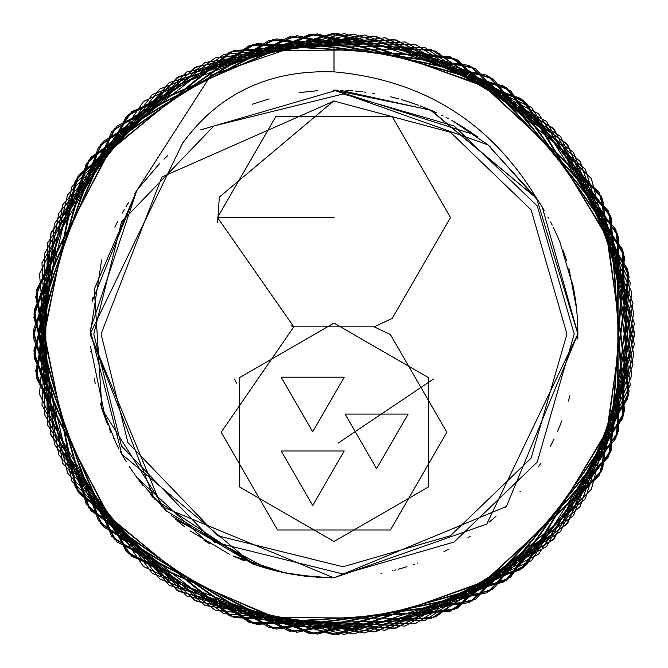 <?xml version="1.0" encoding="UTF-8"?>
<svg xmlns="http://www.w3.org/2000/svg" width="668" height="668" viewBox="0 0 668 668"><rect width="100%" height="100%" fill="white"/><g stroke="black" fill="none" stroke-linecap="round" stroke-linejoin="round"><path stroke-width="1" d="M101.06 334L127.939 442.625L217.526 535.736L342.96 566.773L450.474 535.736L531.11 458.148L566.94 334L531.11 209.852L450.474 132.264L334 101.06L161.865 177.053L101.06 334M334 101.06L334.468 101.06M374.197 326.844L293.803 326.844L217.526 217.526L275.767 116.658L392.233 116.658L450.474 217.526L392.233 318.394L374.197 326.844L390.421 334.559L446.834 432.271L390.421 529.991L277.587 529.991L221.166 432.271L293.803 326.844L291.006 325.775M217.626 222.31L219.329 197.118L333.574 101.06M93.779 334L121.492 446.024L213.894 542.04L343.243 574.046L454.115 542.04L537.264 462.022L574.221 334L537.264 205.978L454.115 125.96L343.243 93.954L213.894 125.96L121.492 221.976L93.779 334M281.186 450.958L344.229 450.958L312.707 505.551L281.186 450.958M542.149 206.946L536.604 198.279L577.862 334L506.436 506.436L334 577.862L486.721 524.121L577.862 333.925M577.862 333.758L542.316 207.222M380.977 573.294L381.653 573.161M394.688 570.188L395.924 569.871M413.191 564.644L414.302 564.26M414.36 564.243L414.878 564.059M417.458 563.141L417.951 562.957M572.81 284.626L574.981 296.592M537.69 199.907L537.339 199.39M487.899 144.831L334 90.138L430.367 109.986L536.604 198.279L487.807 144.756M128.54 202.638L125.951 206.779M124.524 209.151L122.211 213.117M117.702 221.384L114.804 227.128M92.434 300.608L92.326 301.41M121.017 452.779L125.642 460.703M171.2 515.562L252.571 563.867M257.255 565.47L258.625 565.921M263.267 567.382L260.879 566.639M260.938 566.656L264.879 567.858M290.538 573.954L292.475 574.305M324.723 577.686L327.512 577.778M326.126 577.736L324.648 577.686M116.733 444.738L118.57 448.27M90.798 351.969L90.764 351.485M252.671 563.901L121.826 454.207L90.172 329.967L136.773 190.572L92.409 300.792L92.844 297.786M569.929 395.715L568.46 401.059M123.137 456.503L125.726 460.845M253.347 564.134L256.737 565.295M257.038 565.404L259.593 566.23M272.377 569.946L274.581 570.514M276.268 570.931L278.623 571.491M281.245 572.084L289.486 573.762M289.561 573.779L292.158 574.246M297.243 575.073L331.011 577.845M448.086 549.53L447.343 549.923M392.943 570.631L392.341 570.781M474.731 134.836L334.058 90.138M470.531 131.938L467.525 129.943L470.531 131.938M465.312 128.506L462.306 126.619L465.312 128.506M462.206 126.561L459.475 124.891L462.206 126.561M454.741 122.127L458.039 124.039M257.147 565.437L252.337 563.784L154.208 498.754L90.138 334.351M90.447 346.283L105.678 419.671M175.793 519.579L267.25 568.551L286.305 573.152M272.085 569.871L269.221 569.103M273.296 570.188L274.832 570.572M277.429 571.207L278.514 571.466M291.482 574.129L289.812 573.829M289.937 573.845L290.388 573.929M290.588 573.971L293.052 574.396M293.219 574.43L293.803 574.53M299.823 575.457L303.088 575.891M303.289 575.925L304.074 576.016M304.174 576.033L307.622 576.434M307.89 576.459L309.752 576.651M282.731 572.409L313.718 577.018M324.397 577.67L324.957 577.695M543.234 208.742L544.203 210.37M547.919 216.916L548.52 218.019M551.543 223.797L551.893 224.498M553.43 227.604L553.764 228.297M556.118 233.332L556.436 234.05M556.511 234.209L559.634 241.482M559.959 242.275L558.974 239.895M560.085 242.593L573.637 288.801M573.662 288.91L574.071 291.148M574.104 291.348L576.158 305.251M576.167 305.259L577.027 313.835M577.043 314.027L577.11 314.803M577.144 315.238L577.494 320.59M577.528 321.158L577.828 329.758M577.837 330.359L577.812 339.119M576.542 308.658L568.961 268.695M103.239 412.857L107.314 423.896M109.201 428.53L111.038 432.78M113.243 437.615L113.827 438.834M121.818 454.198L123.338 456.845M123.446 457.029L126.219 461.655M129.834 467.366L131.872 470.431M132.59 471.491L133.074 472.192M134.769 474.631L135.804 476.075M320.248 577.478L319.287 577.419M320.556 577.494L323.228 577.628M333.85 577.862L161.564 506.436L90.138 334L182.898 142.593M319.17 577.411L317.25 577.286M317.158 577.277L315.956 577.194M309.877 576.668L309.217 576.601M308.816 576.559L307.773 576.451M306.854 576.35L304.892 576.117M304.825 576.108L304.408 576.058M304.257 576.041L303.456 575.941M293.97 574.555L291.599 574.146M284.334 572.752L283.816 572.643M282.806 572.426L281.971 572.251M279.466 571.683L278.339 571.424M278.055 571.357L276.034 570.873M275.575 570.764L272.193 569.896M441.707 115.213L443.151 115.931M446.082 117.426L448.904 118.904M451.894 120.524L454.624 122.06M407.021 566.673L403.764 567.675M403.238 567.825L398.011 569.311M561.913 420.748L557.63 431.261M334 634.6L520.706 569.587L610.135 452.795L630.233 282.923L554.407 129.592L431.035 49.49L233.332 50.76L79.183 174.54L34.035 314.536L71.977 481.327L194.772 600.415L337.849 634.575L523.704 567.182L627.502 398.921L623.169 251.886L531.553 107.431L375.967 36.348L229.717 52.071L77.162 177.813L35.705 371.116L89.028 508.206L223.722 613.641L394.137 628.521L526.676 564.736L628.312 395.155L602.645 199.131L506.494 87.817L344.262 33.575L178.707 76.62L75.183 181.112L36.197 374.932L126.027 551.042L253.907 623.737L424.94 620.514L566.514 524.514L629.072 391.39L600.899 195.707L457.279 59.844L312.44 34.177L152.371 94.48L51.11 232.347L36.748 378.739L128.824 553.688L309.651 633.615L454.724 609.291L585.36 498.862L634.6 335.052L599.104 192.3L453.764 58.283L256.612 43.529L128.064 115.03L41.95 262.825L50.409 433.674L131.654 556.294L313.484 633.899L504.19 581.778L601.384 471.366L633.022 303.255L567.842 145.106L450.224 56.78L252.896 44.547L90.656 157.523L36.064 294.104L62.533 463.099L176.92 590.295L317.325 634.141L507.354 579.582L622.392 418.803L628.095 271.818L546.558 121.442L396.182 39.905L249.206 45.608L88.418 160.654L33.868 350.675L77.705 491.08L204.901 605.467L373.896 631.945L510.477 577.344L623.453 415.104L611.228 217.776L522.894 100.158L364.745 34.978L196.634 66.625L86.222 163.81L34.101 354.516L111.706 536.346L234.326 617.591L405.175 626.05L552.97 539.944L624.471 411.388L609.717 214.244L475.7 68.896L332.956 33.4L169.138 82.64L58.709 213.276L34.385 358.349L114.311 539.176L289.261 631.252L435.653 616.89L573.52 515.638L633.823 355.56L608.156 210.721L472.293 67.101L276.61 38.928L143.486 101.486L47.486 243.06L44.263 414.093L116.958 541.973L293.068 631.803L486.889 592.817L591.38 489.293L634.425 323.738L580.183 161.506L468.869 65.355L272.845 39.688L103.273 141.324L39.479 273.872L54.358 444.278L159.794 578.972L296.884 632.304L490.187 590.838L615.929 438.283L631.652 292.033L560.569 136.447L416.114 44.831L269.079 40.497L100.826 144.296L33.425 330.151L67.585 473.228L186.673 596.023L353.472 633.965L493.46 588.817L617.249 434.668L618.51 236.973L538.408 113.593L385.077 37.767L215.205 57.874L98.413 147.294L33.4 334L98.413 520.706L215.205 610.126L385.077 630.233L538.408 554.407L618.51 431.027L617.249 233.332L493.46 79.183L353.472 34.035L186.673 71.977L67.585 194.772L33.425 337.849L100.826 523.704L269.079 627.502L416.114 623.169L560.569 531.553L631.652 375.967L615.929 229.717L490.187 77.162L296.884 35.696L159.794 89.028L54.358 223.722L39.479 394.128L103.273 526.676L272.845 628.312L468.869 602.645L580.183 506.494L634.425 344.262L591.38 178.707L486.889 75.183L293.068 36.197L116.958 126.027L44.263 253.907L47.486 424.94L143.486 566.514L276.61 629.072L472.293 600.899L608.156 457.279L633.823 312.44L573.52 152.362L435.653 51.11L289.261 36.748L114.311 128.824L34.385 309.651L58.709 454.724L169.138 585.36L332.956 634.6L475.7 599.104L609.717 453.756L624.471 256.612L552.97 128.056L405.175 41.95L234.326 50.409L111.706 131.654L34.101 313.484L86.222 504.19L196.634 601.375L364.745 633.022L522.894 567.842L611.228 450.224L623.453 252.896L510.477 90.656L373.896 36.055L204.901 62.533L77.705 176.92L33.868 317.325L88.418 507.346L249.206 622.392L396.182 628.095L546.558 546.558L628.095 396.182L622.392 249.197L507.354 88.418L317.325 33.859L176.92 77.705L62.533 204.901L36.064 373.896L90.656 510.477L252.896 623.453L450.224 611.22L567.842 522.894L633.022 364.745L601.384 196.634L504.19 86.222L313.484 34.101L131.654 111.706L50.409 234.326L41.95 405.175L128.064 552.97L256.612 624.471L453.764 609.717L599.104 475.7L634.6 332.948L585.36 169.138L454.724 58.709L309.651 34.385L128.824 114.311L36.748 289.261L51.11 435.653L152.371 573.52L312.44 633.823L457.279 608.156L600.899 472.293L629.072 276.61L566.514 143.486L424.94 47.486L253.907 44.263L126.027 116.958L36.197 293.068L75.183 486.889L178.707 591.38L344.262 634.425L506.494 580.183L602.645 468.869L628.312 272.845L526.676 103.264L394.137 39.479L223.722 54.358L89.028 159.794L35.705 296.884L77.162 490.187L229.717 615.929L375.967 631.652L531.553 560.569L623.169 416.114L627.502 269.079L523.704 100.818L337.849 33.425L194.772 67.585L71.977 186.673L34.035 353.464L79.183 493.46L233.332 617.24L431.035 618.51L554.407 538.408L630.233 385.077L610.135 215.205L520.706 98.413L334 33.4L210.954 75.117L136.773 190.572L94.322 289.044L101.945 408.95L165.798 510.561L257.456 565.537M260.286 566.456L264.478 567.742M448.846 549.129L446.191 550.524M203.974 540.303L209.986 543.969M232.973 555.951L285.052 572.902M129.225 466.431L132.08 470.731M132.122 470.798L133.316 472.543M167.067 511.763L138.201 479.365M140.071 481.845L141.574 483.799M141.674 483.924L142.81 485.377M301.802 575.724L300.266 575.515M467.834 537.857L470.188 536.287M446.007 550.616L443.886 551.701M460.603 125.576L477.269 136.656M400.959 568.493L399.614 568.869M321.333 577.536L322.118 577.57M320.84 577.503L327.712 577.778M336.321 90.147L338.2 90.172M363.851 91.975L365.747 92.209M410.92 102.588L413.3 103.39M432.296 110.821L433.657 111.431M433.724 111.464L436.162 112.566M317.358 90.706L299.489 92.593M269.146 98.922L252.337 104.216M134.827 193.286L139.487 186.923M163.961 159.201L167.551 155.778M431.252 110.37L340.062 90.213M94.196 378.313L95.215 383.499M282.572 572.376L294.329 574.614M550.616 221.985L552.211 225.124M420.322 105.928L431.152 110.329L536.604 198.279C490.379 121.977 422.844 79.834 334 71.852C269.513 69.631 219.188 93.228 183.015 142.643M562.707 249.373L564.218 253.564M564.31 253.832L564.961 255.727M565.053 256.003L566.456 260.278M568.852 268.336L570.046 272.761M573.754 289.436L572.827 284.693M574.204 291.933L575.348 299.047M575.373 299.247L575.457 299.857M576.375 307.08L576.426 307.589M576.459 307.848L576.567 308.9M577.01 313.576L577.244 316.615M577.377 318.669L577.428 319.429M577.536 321.341L577.845 336.672M553.388 227.529L554.265 229.341M554.306 229.433L554.699 230.268M554.949 230.794L557.989 237.566M564.376 254.015L566.648 260.887M552.361 442.575L550.666 445.915M540.98 462.949L538.483 466.874M520.347 491.297L519.955 491.765M506.528 506.352L504.941 507.922M495.998 516.28L493.385 518.568M493.326 518.619L491.573 520.121M491.464 520.213L489.06 522.217M136.773 477.428L207.498 542.483M550.524 446.191L553.997 439.21M572.793 284.518L572.426 282.798M90.764 351.443L90.798 351.869M101.678 408.131L103.131 412.54M103.156 412.607L103.983 415.003M106.972 423.028L107.673 424.79M304.533 576.075L311.564 576.826M244.363 560.786L235.679 557.162M229.784 554.473L190.029 530.826M184.869 526.943L177.27 520.823M164.136 508.974L166.808 511.521M134.068 473.62L140.923 482.956L134.101 473.679M120.19 451.267L124.073 458.098M575.048 297.035L575.265 298.471M575.273 298.554L575.666 301.351M575.699 301.569L575.891 303.047M575.925 303.289L576.367 307.029M576.726 310.486L577.077 314.428M577.853 331.52L577.862 333.633M577.862 333.724L577.862 334.476M490.312 146.818L485.527 142.927M101.653 259.961L90.138 334.142M100.292 403.622L116.432 444.153M117.067 445.389L118.962 449.005M130.352 468.143L132.673 471.608M150.233 494.303L153.005 497.426M260.553 566.539L266.599 568.359M293.377 574.455L322.218 577.578M322.485 577.586L333.724 577.862M286.255 573.144L253.673 564.251M333.19 90.138L337.123 90.155L200.509 129.918M345.915 90.43L352.971 90.873M355.618 91.098L358.182 91.341M358.307 91.349L362.582 91.817M372.485 93.194L374.648 93.553M390.546 96.785L399.013 98.964M401.401 99.641L405.117 100.734M405.242 100.776L418.444 105.227M422.735 106.855L435.87 112.433M453.388 121.359L487.899 144.831L538.5 201.143M159.585 163.568L138.41 188.359M259.434 566.18L276.093 570.889M318.853 577.394L320.74 577.503M329.291 577.82L330.869 577.845M330.944 577.845L334 577.862M236.489 383.14L234.526 379.023M433.482 379.023L338.133 443.118M334 541.464L239.436 486.872L239.436 377.679L334 323.078L428.564 377.679L428.564 486.872L334 541.464M344.229 377.186L312.707 431.787L281.186 377.186L344.229 377.186M376.593 468.669L345.072 414.076L408.115 414.076L376.593 468.669M217.526 217.526L334 217.526M334 33.4L334 71.852"/></g></svg>
